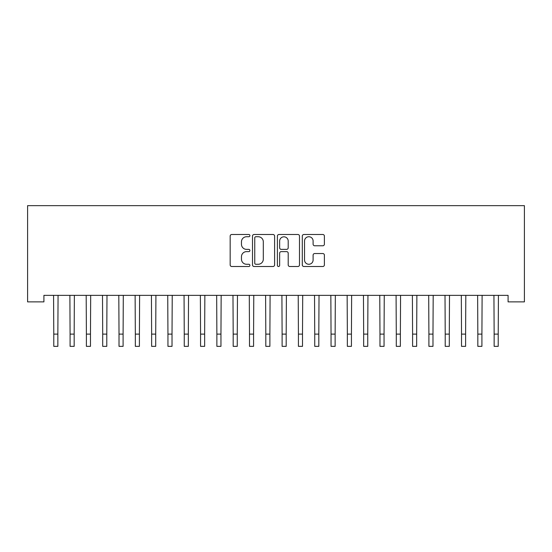<?xml version="1.0" encoding="UTF-8"?>
<svg xmlns="http://www.w3.org/2000/svg" width="552" height="552" viewBox="0 0 552 552"><rect width="100%" height="100%" fill="white"/><g stroke="black" fill="none" stroke-linecap="round" stroke-linejoin="round"><path stroke-width="0.83" d="M249.904 235.607A1.118 1.118 0 0 0 248.786 234.49L231.771 234.49A1.601 1.601 0 0 0 230.17 236.09L230.17 264.905A1.601 1.601 0 0 0 231.771 266.506L248.786 266.506A1.118 1.118 0 0 0 249.904 265.388A1.118 1.118 0 0 0 248.786 264.27L246.585 264.27A5.12 5.12 0 0 1 241.459 259.143L241.459 256.742A5.12 5.12 0 0 1 246.585 251.622L248.786 251.622A1.118 1.118 0 0 0 249.904 250.498A1.118 1.118 0 0 0 248.786 249.38L246.585 249.38A5.12 5.12 0 0 1 241.459 244.253L241.459 241.852A5.12 5.12 0 0 1 246.585 236.732L248.786 236.732A1.118 1.118 0 0 0 249.904 235.607M322.789 245.778A1.601 1.601 0 0 0 324.39 244.177L324.39 236.09A1.601 1.601 0 0 0 322.789 234.49L303.897 234.49A1.601 1.601 0 0 0 302.296 236.09L302.296 264.905A1.601 1.601 0 0 0 303.897 266.506L322.789 266.506A1.601 1.601 0 0 0 324.39 264.905L324.39 255.141A1.601 1.601 0 0 0 322.789 253.54L314.702 253.54A1.601 1.601 0 0 0 313.101 255.141L313.101 259.985A4.285 4.285 0 0 1 308.816 264.27A4.285 4.285 0 0 1 304.538 259.985L304.538 241.017A4.285 4.285 0 0 1 308.816 236.732A4.285 4.285 0 0 1 313.101 241.017L313.101 244.177A1.601 1.601 0 0 0 314.702 245.778L322.789 245.778M508.088 295.354L43.912 295.354L43.912 301.875L27.6 301.875L27.6 205.648L524.4 205.648L524.4 301.875L508.088 301.875L508.088 295.354M274.599 236.09A1.601 1.601 0 0 0 272.998 234.49L254.106 234.49A1.601 1.601 0 0 0 252.505 236.09L252.505 264.905A1.601 1.601 0 0 0 254.106 266.506L272.998 266.506A1.601 1.601 0 0 0 274.599 264.905L274.599 236.09M279.002 234.49L297.894 234.49A1.601 1.601 0 0 1 299.494 236.09L299.494 264.905A1.601 1.601 0 0 1 297.894 266.506L289.807 266.506A1.601 1.601 0 0 1 288.206 264.905L288.206 253.223A1.601 1.601 0 0 0 286.605 251.622L281.244 251.622A1.601 1.601 0 0 0 279.643 253.223L279.643 265.388A1.118 1.118 0 0 1 278.518 266.506A1.118 1.118 0 0 1 277.401 265.388L277.401 236.09A1.601 1.601 0 0 1 279.002 234.49M255.866 236.732A1.118 1.118 0 0 0 254.748 237.85L254.748 263.145A1.118 1.118 0 0 0 255.866 264.27L258.191 264.27A5.12 5.12 0 0 0 263.311 259.143L263.311 241.852A5.12 5.12 0 0 0 258.191 236.732L255.866 236.732M288.206 241.093A4.285 4.285 0 0 0 283.921 236.815A4.285 4.285 0 0 0 279.643 241.093L279.643 247.779A1.601 1.601 0 0 0 281.244 249.38L286.605 249.38A1.601 1.601 0 0 0 288.206 247.779L288.206 241.093M53.572 295.354L53.779 334.119L57.856 334.119L58.063 295.354M53.779 334.119L53.779 346.352L57.856 346.352L57.856 334.119M69.883 295.354L70.09 334.119L74.168 334.119L74.368 295.354M70.09 334.119L70.09 346.352L74.168 346.352L74.168 334.119M86.188 295.354L86.395 334.119L90.473 334.119L90.68 295.354M86.395 334.119L86.395 346.352L90.473 346.352L90.473 334.119M102.499 295.354L102.706 334.119L106.784 334.119L106.991 295.354M102.706 334.119L102.706 346.352L106.784 346.352L106.784 334.119M118.811 295.354L119.018 334.119L123.096 334.119L123.303 295.354M119.018 334.119L119.018 346.352L123.096 346.352L123.096 334.119M135.123 295.354L135.33 334.119L139.408 334.119L139.615 295.354M135.33 334.119L135.33 346.352L139.408 346.352L139.408 334.119M151.427 295.354L151.634 334.119L155.712 334.119L155.919 295.354M151.634 334.119L151.634 346.352L155.712 346.352L155.712 334.119M167.739 295.354L167.946 334.119L172.024 334.119L172.231 295.354M167.946 334.119L167.946 346.352L172.024 346.352L172.024 334.119M184.051 295.354L184.258 334.119L188.335 334.119L188.542 295.354M184.258 334.119L184.258 346.352L188.335 346.352L188.335 334.119M200.362 295.354L200.569 334.119L204.647 334.119L204.854 295.354M200.569 334.119L200.569 346.352L204.647 346.352L204.647 334.119M216.667 295.354L216.874 334.119L220.952 334.119L221.159 295.354M216.874 334.119L216.874 346.352L220.952 346.352L220.952 334.119M232.978 295.354L233.185 334.119L237.263 334.119L237.47 295.354M233.185 334.119L233.185 346.352L237.263 346.352L237.263 334.119M249.29 295.354L249.497 334.119L253.575 334.119L253.782 295.354M249.497 334.119L249.497 346.352L253.575 346.352L253.575 334.119M265.602 295.354L265.809 334.119L269.887 334.119L270.094 295.354M265.809 334.119L265.809 346.352L269.887 346.352L269.887 334.119M281.906 295.354L282.113 334.119L286.191 334.119L286.398 295.354M282.113 334.119L282.113 346.352L286.191 346.352L286.191 334.119M298.218 295.354L298.425 334.119L302.503 334.119L302.71 295.354M298.425 334.119L298.425 346.352L302.503 346.352L302.503 334.119M314.53 295.354L314.737 334.119L318.815 334.119L319.022 295.354M314.737 334.119L314.737 346.352L318.815 346.352L318.815 334.119M330.841 295.354L331.048 334.119L335.126 334.119L335.333 295.354M331.048 334.119L331.048 346.352L335.126 346.352L335.126 334.119M347.146 295.354L347.353 334.119L351.431 334.119L351.638 295.354M347.353 334.119L347.353 346.352L351.431 346.352L351.431 334.119M363.457 295.354L363.664 334.119L367.742 334.119L367.949 295.354M363.664 334.119L363.664 346.352L367.742 346.352L367.742 334.119M379.769 295.354L379.976 334.119L384.054 334.119L384.261 295.354M379.976 334.119L379.976 346.352L384.054 346.352L384.054 334.119M396.081 295.354L396.288 334.119L400.366 334.119L400.573 295.354M396.288 334.119L396.288 346.352L400.366 346.352L400.366 334.119M412.385 295.354L412.592 334.119L416.67 334.119L416.877 295.354M412.592 334.119L412.592 346.352L416.67 346.352L416.67 334.119M428.697 295.354L428.904 334.119L432.982 334.119L433.189 295.354M428.904 334.119L428.904 346.352L432.982 346.352L432.982 334.119M445.009 295.354L445.216 334.119L449.293 334.119L449.5 295.354M445.216 334.119L445.216 346.352L449.293 346.352L449.293 334.119M461.32 295.354L461.527 334.119L465.605 334.119L465.812 295.354M461.527 334.119L461.527 346.352L465.605 346.352L465.605 334.119M477.632 295.354L477.832 334.119L481.91 334.119L482.117 295.354M477.832 334.119L477.832 346.352L481.91 346.352L481.91 334.119M493.936 295.354L494.143 334.119L498.221 334.119L498.428 295.354M494.143 334.119L494.143 346.352L498.221 346.352L498.221 334.119"/></g></svg>
